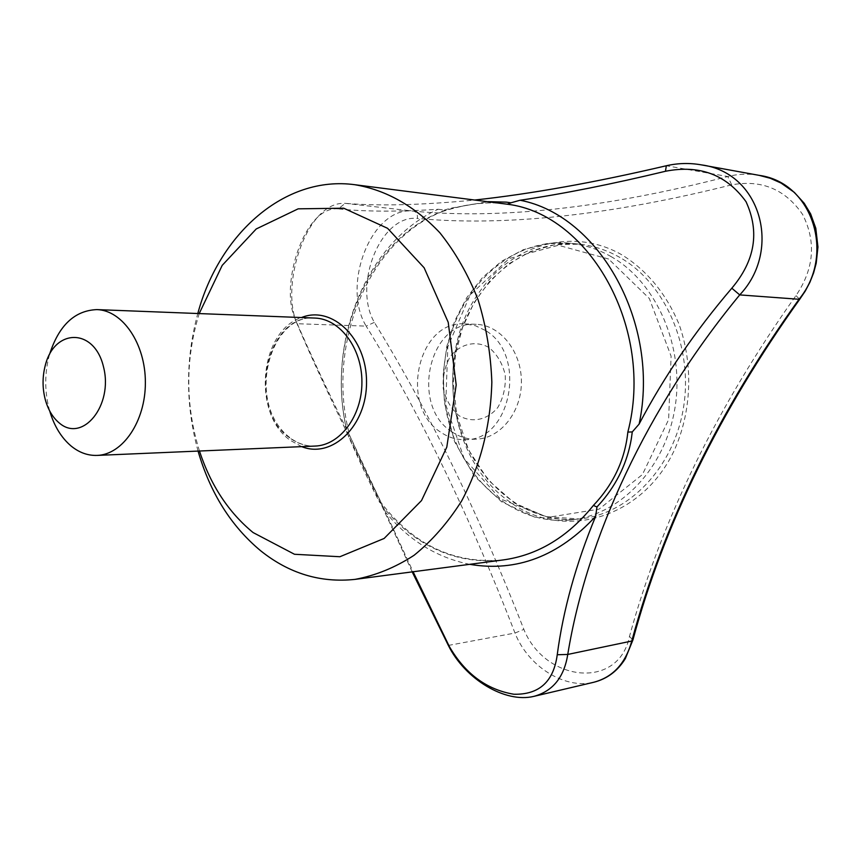<?xml version="1.0" encoding="UTF-8"?>
<svg xmlns="http://www.w3.org/2000/svg" width="861" height="861" viewBox="0 0 861 861"><rect width="100%" height="100%" fill="white"/><g stroke="black" fill="none" stroke-linecap="round" stroke-linejoin="round"><path stroke-width="0.65" stroke-dasharray="4.3 3.23" d="M438.12 209.245L444.298 210.084L442.296 211.3C465.317 204.132 485.604 201.549 503.147 203.573C486.11 201.56 466.102 204.132 443.124 211.279M385.588 512.273L349.814 435.795L348.328 435.957C359.026 460.355 369.401 482.44 379.464 502.2L381.369 502.996C413.786 545.131 454.274 564.127 502.835 559.984C469.611 563.589 439.207 555.184 411.633 534.767C399.569 525.705 388.849 514.856 379.464 502.2M443.221 211.246C367.647 240.197 325.383 346.746 349.814 435.806L346.413 428.993M444.298 210.084L450.454 208.254L488.058 201.657M198.062 451.089C185.481 405.251 185.395 359.403 197.793 313.522M412.182 571.876C370.843 479.534 325.792 392.121 297.023 323.714L294.71 317.849C308.97 350.911 326.211 387.956 346.423 428.972C326.491 342.291 365.871 242.264 438.109 209.277C398.309 211.849 365.021 211.72 338.255 208.889L345.229 203.347C379.507 206.188 422.762 205.069 475.014 200M199.461 451.024C185.319 405.23 185.233 359.414 199.203 313.576M381.671 503.567L381.369 502.996M469.719 564.332C436.667 557.584 408.62 540.224 385.61 512.263L413.086 571.758M731.699 184.846L727.803 176.527C605.606 207.975 500.887 219.512 413.667 211.16C372.426 205.478 340.773 284.378 366.173 326.125L297.023 323.714L295.624 320.023C285.099 290.501 297.11 240.036 317.838 216.918C326.373 207.307 335.499 202.776 345.229 203.347L413.667 211.16C416.487 211.935 417.725 214.378 417.402 218.457C504.837 226.583 609.61 215.379 731.699 184.846C761.662 179.432 785.297 189.302 802.603 214.443C816.346 241.661 814.14 268.718 795.962 295.614C716.739 407.231 661.248 520.83 629.477 636.419C618.758 689.973 545.347 682.407 523.854 629.391C477.801 511.768 427.96 409.427 374.341 322.369C352.515 284.668 381.014 214.098 417.402 218.457M338.255 208.889C329.935 208.158 322.057 211.967 314.609 220.308C295.861 241.252 284.098 289.167 293.827 315.384L294.71 317.849M374.341 322.369L366.173 326.125C419.824 413.022 469.428 515.33 514.986 633.039C528.256 666.737 564.805 689.424 593.659 682.289L593.659 682.289M759.058 175.332C748.586 173.481 738.157 173.879 727.803 176.527L666.328 165.753M795.962 295.614L799.675 299.327M629.477 636.419L632.9 640.003M448.355 645.427L514.986 633.039L523.854 629.391M49.701 410.977L49.228 409.266C44.6 391.389 44.589 373.513 49.206 355.647L49.604 354.215M488.822 347.403C475.498 340.17 460.344 343.851 450.325 356.465C444.9 366.151 442.532 376.838 443.232 388.548C445.88 399.838 451.132 408.878 458.988 415.659C472.011 423.235 487.337 420.136 497.766 407.533C503.448 397.728 505.924 386.804 505.203 374.761C502.393 363.202 496.937 354.086 488.822 347.403M485.152 330.333L475.455 325.738L465.22 323.908C417.682 319.614 398.783 406.144 440.81 432.254C448.377 437.442 456.524 439.906 465.263 439.637C511.316 441.058 527.61 354.097 485.152 330.333M451.917 431.835C410.008 405.94 428.853 320.066 476.241 324.328C500.338 325.038 521.54 351.449 521.4 381.778C521.562 412.107 500.381 438.486 476.284 439.164C467.577 439.433 459.462 436.99 451.917 431.835M289.64 437.84C246.257 408.921 265.683 313.522 314.889 318.064C270.02 313.318 244.438 403.443 290.372 438.034C298.067 443.684 306.258 446.364 314.932 446.073C305.892 446.342 297.454 443.598 289.64 437.84M301.716 446.644L290.609 440.52C251.993 414.421 259.096 331.367 301.458 317.548M348.328 435.957C323.833 347.155 365.667 240.693 442.296 211.3M611.224 256.675C598.223 249.227 584.641 244.761 570.488 243.254C502.092 236.043 442.802 304.848 443.533 381.52C442.855 458.203 502.189 527.061 570.585 519.936C620.049 515.147 665.37 468.406 675.002 407.63C684.872 346.918 656.835 282.602 611.224 256.675M608.63 259.032L558.391 245.277L509.142 258.58L470.106 294.946L447.817 346.822L445.74 404.745L464.176 458.655L500.295 498.874L548.177 517.332L599.041 509.163L642.467 474.497L668.61 419.608L671.106 356.206L649.334 298.509L608.63 259.032M510.39 502.297C447.795 460.14 433.47 353.161 480.556 290.458C512.952 243.997 573.727 226.561 622.525 255.222C647.3 270.828 666.113 293.752 678.963 323.994C693.557 364.741 691.663 412.204 673.948 451.046C641.165 519.753 562.943 540.547 510.39 502.297M619.985 257.514C607.016 250.12 593.487 245.676 579.388 244.169C511.197 236.979 452.057 305.311 452.789 381.509C452.111 457.697 511.305 526.093 579.485 518.979C628.778 514.2 673.926 467.771 683.526 407.425C693.363 347.144 665.435 283.28 619.985 257.514M570.488 243.254L546.434 243.652L523.165 249.776L501.64 261.217L482.634 277.382L466.834 297.54L454.769 320.841L446.816 346.38L443.221 373.211L444.394 402.69L454.619 441.736L474.142 475.778L501.522 501.748L534.616 517.095L570.585 519.936L579.485 518.979L545.852 516.632L514.566 503.125L488.155 480.051L468.578 449.883L456.717 414.711L453.295 382.768L455.501 354.657L462.486 327.632L474.024 302.781L489.672 281.181L508.851 263.778L530.806 251.401L554.656 244.718L579.388 244.169L570.488 243.254M349.814 435.795L365.817 471.344L381.509 503.201M295.635 320.023L293.805 315.395M317.849 216.918L314.62 220.319M45.278 399.612L49.228 409.266M45.267 365.43L49.206 355.647M476.241 324.328L465.22 323.908M476.284 439.164L465.263 439.637"/><path stroke-width="1.29" d="M59.075 422.816C52.672 417.381 48.065 409.653 45.278 399.612C42.329 388.214 42.329 376.817 45.267 365.43C54.447 328.106 94.279 327.772 103.471 366.732C113.63 405.348 82.43 443.512 59.075 422.816M731.818 288.209C755.075 260.635 759.822 231.803 746.035 201.711C726.523 174.697 699.67 164.548 665.478 171.264C612.688 183.985 564.246 193.65 520.152 200.258C599.31 215.282 660.452 323.305 639.153 423.989C663.971 376.784 694.859 331.528 731.818 288.209L739.717 294.903C646.439 408.082 586.696 538.394 567.754 654.446L557.239 654.737C563.18 609.922 575.977 563.804 595.64 516.363C558.531 556.271 516.557 572.253 469.719 564.332M639.185 424.01L632.275 431.921L631.339 438.776C627.357 462.066 617.498 483.01 601.753 501.597L596.953 506.968L595.661 516.385M665.478 171.264L666.328 165.753C678.005 163.084 689.715 162.794 701.457 164.892C761.016 172.501 782.208 250.217 739.717 294.903L799.03 299.273C835.611 255.017 812.902 182.564 759.284 175.375L759.058 175.332M533.928 696.355L593.659 682.289C612.86 677.241 625.57 663.487 631.78 641.025L567.754 654.446C564.127 677.209 552.848 691.179 533.928 696.355C505.203 703.426 465.069 679.211 448.355 645.427L449.356 646.536C465.209 673.808 486.734 689.704 513.899 694.246C539.223 694.795 553.666 681.621 557.239 654.737M596.953 506.968L593.38 505.45C613.462 484.226 624.946 459.763 627.841 432.082L632.275 431.921M488.058 201.657L506.236 202.131L510.939 202.798L507.387 204.218L354.926 184.728C386.202 190.012 414.518 206.016 439.853 232.75C455.351 252.155 468.083 274.476 478.07 299.693C486.185 326.115 490.77 353.613 491.846 382.166C490.598 425.818 480.546 465.381 461.69 500.854C447.978 522.562 432.114 540.708 414.076 555.291C395.199 567.539 375.525 575.568 355.055 579.378C320.54 583.048 289.07 573.512 260.646 550.76C231.039 526.093 210.17 492.869 198.062 451.089M197.793 313.522C219.254 233.708 284.894 175.117 354.926 184.728M510.939 202.798L520.152 200.226M475.014 200C531.022 193.919 594.79 182.5 666.328 165.753M199.203 313.576L222.213 265.349L256.244 228.951L298.164 208.836L343.679 208.201L387.558 228.294L424.129 267.771L448.215 322.294L456.19 384.921L446.794 447.15L421.503 500.585L384.114 538.469L339.891 556.733L294.484 554.269L253.08 532.55C228.552 512.36 210.676 485.184 199.461 451.024M413.086 571.758L449.356 646.536M448.355 645.427L412.182 571.876M701.457 164.892L759.284 175.375L770.358 178.302L781.088 183.07L794.326 192.38L804.217 203.271L810.631 213.915L815.787 228.24L817.95 246.967L816.206 263.24L813.623 272.862L809.953 282.171L805.283 291.04L799.675 299.327L799.03 299.273C718.989 410.826 663.239 524.747 631.78 641.025L632.9 640.003L625.344 658.59C617.671 671.02 607.113 678.931 593.659 682.289M49.604 354.215C58.925 325.361 74.692 310.487 96.906 309.605C122.628 310.283 145.531 343.819 145.369 382.564C145.552 421.309 122.682 454.802 96.959 455.415C87.661 455.673 79.018 452.52 71 445.933C61.26 437.625 54.157 425.969 49.701 410.977M96.906 309.605L314.889 318.064C339.934 318.774 362.072 348.21 361.921 382.112C362.094 416.014 339.977 445.417 314.932 446.073L96.959 455.415M301.458 317.548C331.969 305.074 366.829 338.287 366.528 381.961C367.001 425.635 332.271 458.999 301.716 446.644M593.38 505.45C567.883 537.081 537.705 555.259 502.835 559.984L355.055 579.378M507.387 204.218C589.936 214.217 654.79 329.15 627.841 432.082M799.675 299.327C719.43 411.709 663.831 525.264 632.9 640.003"/></g></svg>
